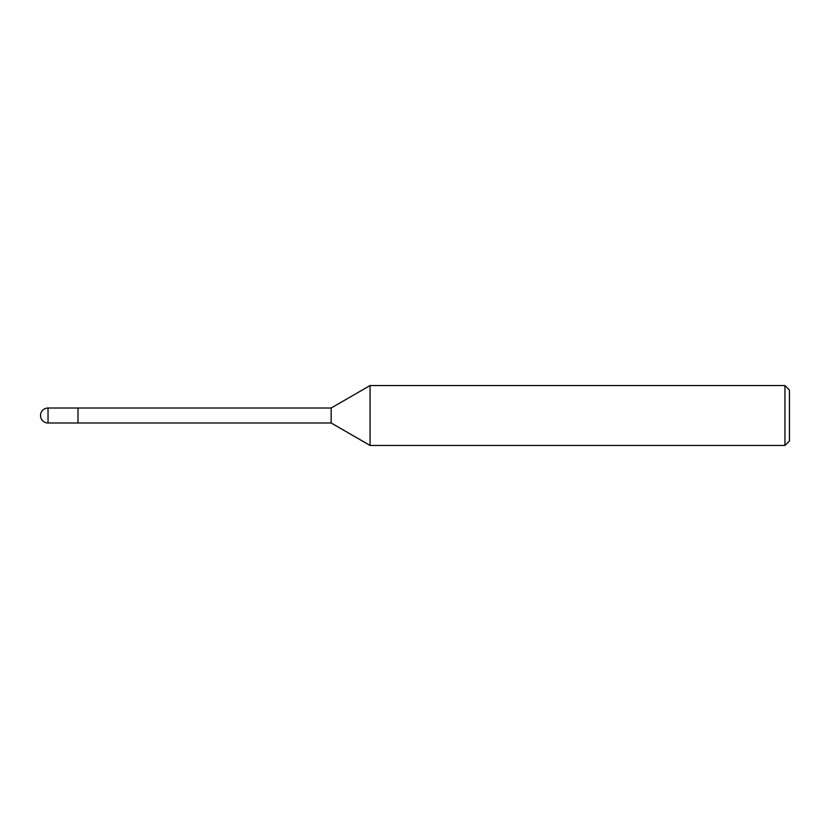 <?xml version="1.0" encoding="UTF-8"?>
<svg xmlns="http://www.w3.org/2000/svg" width="831" height="831" viewBox="0 0 831 831"><rect width="100%" height="100%" fill="white"/><g stroke="black" fill="none" stroke-linecap="round" stroke-linejoin="round"><path stroke-width="1.25" d="M48.032 422.989L48.032 408.011A7.489 7.489 0 0 0 40.542 415.5A7.489 7.489 0 0 0 48.032 422.989L331.154 422.989L331.154 408.011L370.065 385.542L784.952 385.542L789.45 390.04L789.45 440.96L784.952 445.458L370.065 445.458L370.065 385.542M48.032 408.011L77.989 408.011L77.989 422.989L77.989 408.011L331.154 408.011M784.952 445.458L784.952 385.542M331.154 422.989L370.065 445.458"/></g></svg>
